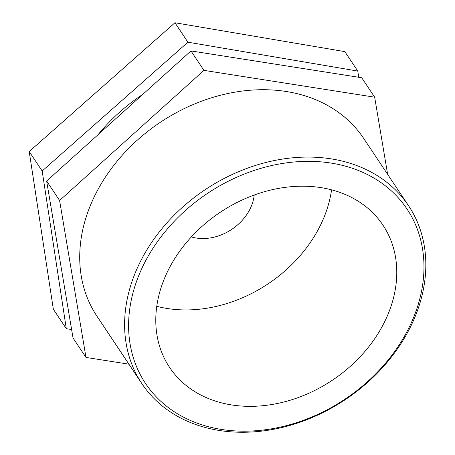 <?xml version="1.0" encoding="UTF-8"?>
<svg xmlns="http://www.w3.org/2000/svg" width="455" height="455" viewBox="0 0 455 455"><rect width="100%" height="100%" fill="white"/><g stroke="black" fill="none" stroke-linecap="round" stroke-linejoin="round"><path stroke-width="0.68" d="M42.173 170.995L187.909 42.196L357.778 71.071L344.822 51.62L174.948 22.75L29.211 151.549L53.343 309.218L66.299 328.664L42.173 170.995L29.211 151.549M187.909 42.196L174.948 22.75M357.778 71.071L358.728 77.276M71.617 329.568L66.299 328.664M59.599 200.496L203.937 70.371L374.664 97.188L361.708 77.742L190.981 50.926L46.643 181.05L73.033 337.991L85.989 357.437L59.599 200.496L46.643 181.05M203.937 70.371L190.981 50.926M374.664 97.188L387.643 174.35M128.924 364.182L85.989 357.437M218.986 430.424A160.279 126.206 146.3 0 0 386.943 362.555A160.279 126.206 146.3 0 0 408.596 205.796A160.279 126.206 146.3 0 0 205.228 189.65A160.279 126.206 146.3 0 0 141.835 383.554A160.279 126.206 146.3 0 0 218.986 430.424M221.141 429.384A157.163 123.749 -33.7 0 1 185.185 210.705A157.163 123.749 -33.7 0 1 422.507 248.731A157.163 123.749 -33.7 0 1 221.141 429.384M408.596 205.796L363.71 138.434A160.279 126.206 146.3 0 0 160.348 122.287A160.279 126.206 146.3 0 0 96.949 316.191L141.835 383.554M231.294 404.876A128.225 100.965 146.3 0 0 365.666 350.577A128.225 100.965 146.3 0 0 382.985 225.168A128.225 100.965 146.3 0 0 321.264 187.67A128.225 100.965 146.3 0 0 186.897 241.969A128.225 100.965 146.3 0 0 169.573 367.378A128.225 100.965 146.3 0 0 231.294 404.876M142.853 94.316A160.279 126.206 146.3 0 0 98.075 134.68M156.765 306.306A128.225 100.965 146.3 0 0 167.053 308.467A128.225 100.965 146.3 0 0 331.558 189.832M191.345 236.924A45.073 35.49 146.3 0 0 196.23 238.039A45.073 35.49 146.3 0 0 254.208 195.036"/></g></svg>
